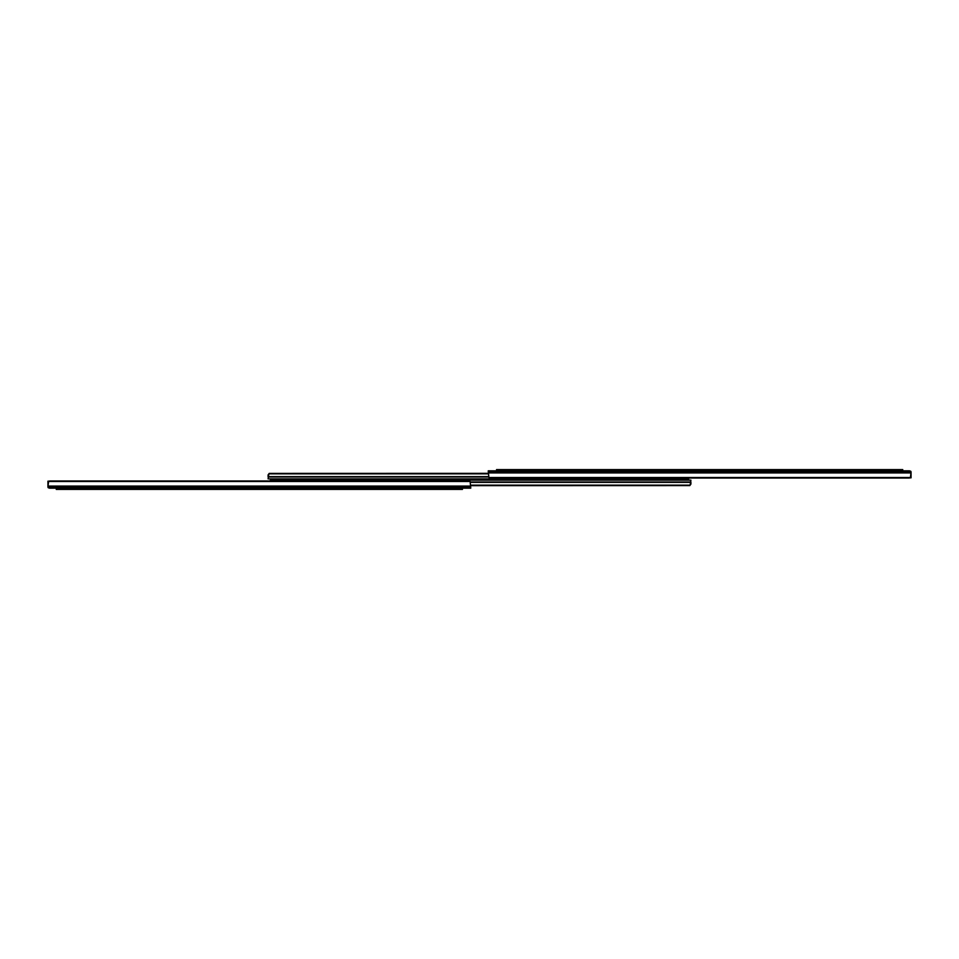 <?xml version="1.0" encoding="UTF-8"?>
<svg xmlns="http://www.w3.org/2000/svg" width="959" height="959" viewBox="0 0 959 959"><rect width="100%" height="100%" fill="white"/><g stroke="black" fill="none" stroke-linecap="round" stroke-linejoin="round"><path stroke-width="1.44" d="M496.558 470.845L496.558 469.598L902.731 469.598L902.731 470.845M488.874 477.498L910.415 477.498A2.493 1.762 0 0 1 909.192 478.026L490.097 478.026A2.493 1.762 0 0 1 488.874 477.498L488.239 470.845L909.564 470.845M910.415 477.498L911.05 472.212L909.863 471.001M910.63 471.456L910.63 471.157A1.247 1.247 0 0 1 911.05 472.092L911.05 477.834L909.839 477.834M56.269 489.402L56.269 488.155L56.269 489.402L462.442 489.402L462.442 488.155M470.126 481.502L48.585 481.502A2.493 1.762 180 0 1 49.808 480.974L468.903 480.974A2.493 1.762 180 0 1 470.126 481.502L470.761 488.155L49.436 488.155M48.585 481.502L47.95 486.788L49.137 487.999M48.37 487.544L48.37 487.843A1.247 1.247 0 0 1 47.95 486.908L47.95 481.166L49.161 481.166M688.658 478.877L270.342 478.877L270.342 480.123L688.658 480.123L688.658 478.877M685.325 478.877L685.325 480.123L690.9 480.123L690.144 485.146L470.761 485.146M270.594 480.123L270.594 480.974M470.677 482.365L690.9 482.365L690.9 483.863M690.9 484.103L689.797 485.59L690.9 482.365L690.9 484.103M690.144 485.146L470.761 485.434M470.761 485.65L689.797 485.59M273.675 480.123L273.675 478.877L268.1 478.877L268.856 473.854L488.239 473.854M688.406 478.877L688.406 478.026M488.323 476.635L268.1 476.635L268.1 475.137M268.1 474.897L269.203 473.41L268.1 476.635L268.1 474.897M268.856 473.854L488.239 473.566M488.239 473.35L269.203 473.41M499.891 470.845L499.891 469.598M899.398 470.845L899.398 469.598M488.239 471.576L910.762 471.576M488.239 472.931L911.05 472.931M459.109 488.155L459.109 489.402M59.602 488.155L59.602 489.402M470.761 487.424L48.238 487.424M470.761 486.069L47.95 486.069M470.557 482.017L690.9 482.017M488.443 476.983L268.1 476.983"/></g></svg>
